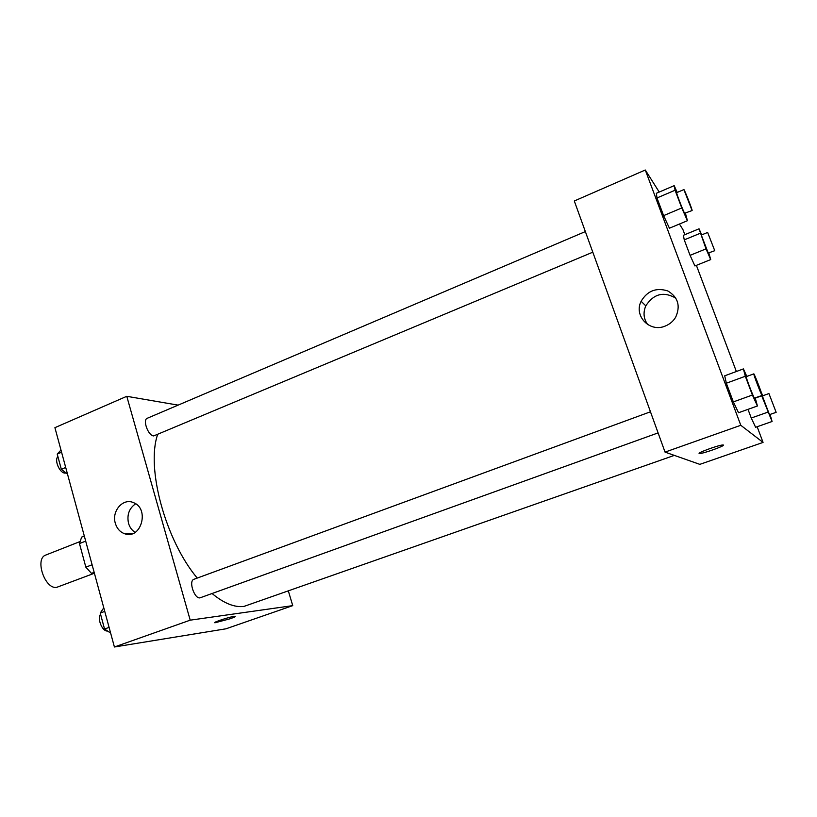 <?xml version="1.0" encoding="UTF-8"?>
<svg xmlns="http://www.w3.org/2000/svg" width="817" height="817" viewBox="0 0 817 817"><rect width="100%" height="100%" fill="white"/><g stroke="black" fill="none" stroke-linecap="round" stroke-linejoin="round"><path stroke-width="1.23" d="M79.8 541.651L45.834 555.029C34.508 558.419 44.68 589.271 56.547 587.403L94.404 573.238M92.107 564.761L85.846 567.172L79.474 543.56L81.659 537.096L84.284 536.064M94.394 573.187L91.484 573.371L85.846 567.172M94.159 572.349L91.484 573.371M85.366 541.242L79.474 543.56M89.206 554.059L84.233 535.727M288.442 591.253L292.741 605.632L225.982 628.804L114.411 646.993L54.913 427.669L126.778 396.306L178.106 405.13M115.32 523.248C111.449 511.095 123.04 497.778 133.406 502.608C149.899 508.491 141.218 539.863 124.817 533.807C120.119 532.153 116.954 528.63 115.32 523.248M292.741 605.632L190.208 620.164L114.411 646.993M190.208 620.164L126.778 396.306M135.622 503.783C129.147 508.307 126.778 514.792 128.514 523.258C129.699 527.292 131.894 530.335 135.122 532.367M230.077 618.786L215.085 622.758C211.082 622.871 231.957 616.089 234.959 616.294C235.99 616.427 234.367 617.254 230.077 618.786M650.475 411.778L193.966 579.273C188.063 580.897 194.885 600.229 200.461 597.687L658.104 432.898M585.36 231.579L147.264 418.273C142.383 419.775 148.163 435.727 153.667 435.931L592.805 252.187M212.063 593.51C223.878 603.314 234.499 607.623 243.946 606.418L674.352 455.386M157.589 434.654C145.977 467.937 165.412 540.108 197.234 578.068M757.155 426.74L763.058 442.416L699.832 464.362L665.038 452.107L574.3 200.982L645.287 170.007L659.227 192.056M736.362 371.51L696.39 265.351M684.84 234.683L682.889 229.495L679.438 224.032M724.71 375.81L726.344 383.224L733.339 401.913L738.537 412.738L733.339 401.913L726.344 383.224L724.71 375.81L743.409 368.906L746.82 376.433M656.357 193.292L656.991 197.959L663.608 215.627L669.429 228.198L663.608 215.627L656.991 197.959L656.357 193.292L674.188 185.653L677.191 192.444M683.369 235.296L684.258 239.871L690.079 255.353L694.91 265.954L690.079 255.353L684.258 239.871L683.369 235.296L699.046 228.811L701.701 234.887M763.058 442.416L740.794 425.289L645.287 170.007M755.613 427.281L751.262 418.038L755.613 427.281L772.075 421.49L761.638 395.612M748.004 409.358L751.262 418.038L748.004 409.358M665.263 326.044C649.77 332.815 633.532 315.934 641.12 301.279C647.442 290.74 656.347 287.298 667.846 290.975C678.1 297.184 680.704 305.926 675.659 317.231C673.188 321.316 669.726 324.257 665.263 326.044M740.794 425.289L665.038 452.107M723.372 445.04C725.465 445.694 703.508 453.568 699.822 453.496C694.43 453.915 718.572 444.969 722.851 444.979L723.372 445.04M675.935 298.236C663.761 291.179 653.723 293.712 645.798 305.854C642.959 312.605 643.602 318.855 647.728 324.604M699.24 453.374L699.822 453.496C703.345 453.568 724.393 446.102 723.433 445.102M755.214 397.92L757.41 405.988L752.406 395.03L745.318 376.259L743.409 368.906M753.805 373.869L746.248 376.637C745.421 376.259 753.478 397.399 754.438 398.124L762.108 395.438C762.843 395.714 754.173 373.175 753.805 373.869C753.049 373.451 761.138 394.631 762.026 395.387L762.108 395.438M757.41 405.988L738.537 412.738M752.406 395.03L733.339 401.913M745.318 376.259L726.344 383.224M685.463 213.339L687.424 220.702L681.776 207.967L675.077 190.238L674.188 185.653M683.89 189.585L676.68 192.659C675.935 192.301 683.114 210.929 684.615 213.257L692.101 210.551C692.806 210.817 684.227 188.911 683.89 189.585L692.101 210.551M687.424 220.702L669.429 228.198M681.776 207.967L663.608 215.627M675.077 190.238L656.991 197.959M761.291 392.446L762.782 395.775M770.063 414.485L772.075 421.49M768.94 393.559L762.343 395.939L769.481 414.638L776.15 412.33L768.94 393.559L776.15 412.33M767.878 412.136L751.262 418.038M761.689 395.806L755.286 398.114M708.87 253.076L710.708 259.581L706.011 248.879L699.046 228.811M707.634 232.447L701.313 235.051L708.237 253.056L714.752 250.696L707.634 232.447L714.752 250.696M710.708 259.581L694.91 265.954M706.011 248.879L690.079 255.353M700.128 233.335L684.258 239.871M110.642 633.093L104.545 629.029L100.236 613.067L103.779 607.807M109.09 627.385L104.545 629.029M104.76 611.402L100.236 613.067M100.552 614.272C96.968 618.755 102.36 631.704 107.517 631.01M67.525 474.156L61.336 469.305L57.221 454.078L60.979 450.024M65.707 467.467L61.336 469.305M61.571 452.22L57.221 454.078M57.905 456.621C54.014 460.083 59.702 473.196 65.033 473.104L66.054 473.002M124.817 533.807L132.344 533.705M641.12 301.279L645.798 305.854"/></g></svg>

